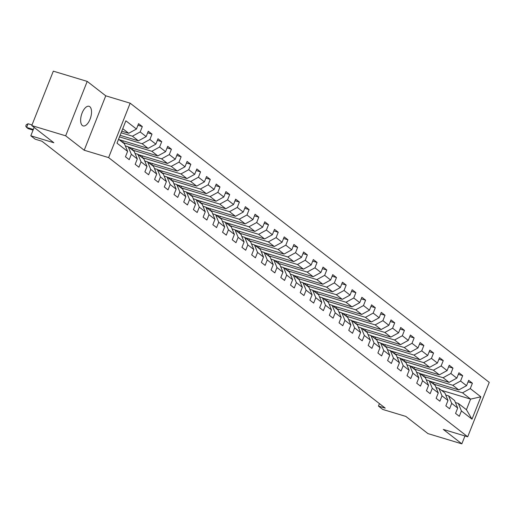 <?xml version="1.0" encoding="UTF-8"?>
<svg xmlns="http://www.w3.org/2000/svg" width="515" height="515" viewBox="0 0 515 515"><rect width="100%" height="100%" fill="white"/><g stroke="black" fill="none" stroke-linecap="round" stroke-linejoin="round"><path stroke-width="0.77" d="M82.355 125.518A10.248 4.783 106.8 0 0 83.121 125.918A10.248 4.783 106.8 0 0 90.383 118.353A10.248 4.783 106.8 0 0 89.81 106.695A10.248 4.783 106.8 0 0 89.05 106.296A10.248 4.783 106.8 0 0 81.788 113.854A10.248 4.783 106.8 0 0 82.355 125.518M87.209 81.396L53.315 71.16L31.769 125.576L65.663 135.812L84.209 150.232L108.614 157.603L130.16 103.187L105.755 95.816L87.209 81.396L65.663 135.812M108.614 157.603L467.704 436.791L489.25 382.375L130.16 103.187M467.704 436.791L443.299 429.42L461.846 443.84L464.968 435.96M461.846 443.84L427.952 433.604L405.859 416.423L382.812 409.464L378.454 406.077L385.233 408.125L41.947 141.226L35.168 139.179L30.816 135.793L53.863 142.752L31.769 125.576M118.566 139.256L124.501 143.872L127.598 151.397L125.473 156.76L129.207 159.663L131.331 154.3L137.305 158.942L135.181 164.311L138.915 167.214L141.039 161.845L147.013 166.493L144.889 171.862L148.623 174.765L150.747 169.396L156.721 174.038L154.597 179.407L158.33 182.31L160.455 176.941L166.429 181.589L164.304 186.958L168.038 189.861L170.162 184.492L176.136 189.134L174.012 194.503L177.746 197.406L179.87 192.037L185.844 196.685L183.72 202.054L187.454 204.957L189.584 199.588L195.558 204.23L193.428 209.599L197.161 212.502L199.292 207.133L205.266 211.781L203.142 217.15L206.876 220.053L209 214.684L214.974 219.326L212.85 224.695L216.583 227.598L218.708 222.229L224.682 226.877L222.557 232.246L226.291 235.149L228.415 229.78L234.389 234.428L232.265 239.79L235.999 242.694L238.123 237.331L244.097 241.973L241.973 247.342L245.707 250.245L247.831 244.876L253.805 249.524L251.68 254.886L255.414 257.79L257.539 252.427L263.513 257.069L261.388 262.438L265.122 265.341L267.246 259.972L273.227 264.62L271.096 269.989L274.83 272.892L276.961 267.523L282.935 272.165L280.804 277.534L284.544 280.437L286.668 275.068L292.642 279.716L290.518 285.085L294.252 287.988L296.376 282.619L302.35 287.261L300.226 292.629L303.959 295.533L306.084 290.164L312.058 294.812L309.933 300.181L313.667 303.084L315.792 297.715L321.766 302.357L319.641 307.725L323.375 310.629L325.499 305.26L331.473 309.908L329.349 315.277L333.083 318.18L335.207 312.811L341.181 317.452L339.057 322.821L342.79 325.725L344.915 320.356L350.889 325.004L348.764 330.373L352.498 333.276L354.623 327.907L360.603 332.555L358.472 337.917L362.206 340.821L364.337 335.458L370.311 340.1L368.186 345.468L371.92 348.372L374.045 343.003L380.019 347.651L377.894 353.013L381.628 355.917L383.752 350.554L389.726 355.196L387.602 360.564L391.336 363.468L393.46 358.099L399.434 362.747L397.31 368.116L401.043 371.019L403.168 365.65L409.142 370.291L407.017 375.66L410.751 378.564L412.876 373.195L418.85 377.843L416.725 383.212L420.459 386.115L422.583 380.746L428.557 385.387L426.433 390.756L430.167 393.66L432.291 388.291L438.271 392.939L436.141 398.307L439.874 401.211L442.005 395.842L447.979 400.483L445.848 405.852L449.589 408.756L451.713 403.387L457.687 408.035L455.563 413.403L459.296 416.307L461.421 410.938L471.998 419.165L480.849 396.808L470.607 399.119L462.515 392.829L433.392 384.029M127.598 151.397L117.014 143.17L125.866 120.813L136.449 129.04L138.574 123.671L142.307 126.574L137.943 125.261M480.849 396.808L470.272 388.587L472.397 383.218L468.663 380.315L466.539 385.684L460.558 381.036L462.689 375.667L458.955 372.763L456.824 378.132L450.85 373.484L452.981 368.122L449.241 365.219L447.117 370.581L441.143 365.94L443.267 360.571L439.533 357.668L437.409 363.036L431.435 358.389L433.559 353.026L429.825 350.123L427.701 355.485L421.727 350.844L423.851 345.475L420.118 342.572L417.993 347.94L412.019 343.293L414.144 337.924L410.41 335.02L408.286 340.389L402.312 335.748L404.436 330.379L400.702 327.476L398.578 332.844L392.604 328.197L394.728 322.828L390.994 319.924L388.87 325.293L382.896 320.652L385.02 315.283L381.287 312.38L379.162 317.749L373.182 313.101L375.313 307.732L371.579 304.829L369.448 310.197L363.474 305.556L365.599 300.187L361.865 297.284L359.74 302.653L353.766 298.005L355.891 292.636L352.157 289.733L350.033 295.101L344.059 290.46L346.183 285.091L342.449 282.188L340.325 287.557L334.351 282.909L336.475 277.54L332.742 274.637L330.617 280.005L324.643 275.358L326.768 269.995L323.034 267.092L320.909 272.454L314.935 267.813L317.06 262.444L313.326 259.541L311.202 264.91L305.228 260.262L307.352 254.899L303.618 251.996L301.494 257.358L295.52 252.717L297.644 247.348L293.911 244.445L291.78 249.814L285.806 245.166L287.937 239.797L284.196 236.894L282.072 242.262L276.098 237.621L278.222 232.252L274.489 229.349L272.364 234.718L266.39 230.07L268.515 224.701L264.781 221.798L262.656 227.167L256.682 222.525L258.807 217.156L255.073 214.253L252.949 219.622L246.975 214.974L249.099 209.605L245.365 206.702L243.241 212.071L237.267 207.429L239.391 202.06L235.658 199.157L233.533 204.526L227.559 199.878L229.684 194.509L225.95 191.606L223.825 196.975L217.851 192.327L219.976 186.964L216.242 184.061L214.118 189.43L208.137 184.782L210.268 179.413L206.534 176.51L204.404 181.879L198.43 177.231L200.554 171.868L196.82 168.965L194.696 174.328L188.722 169.686L190.846 164.317L187.112 161.414L184.988 166.783L179.014 162.135L181.138 156.766L177.405 153.869L175.28 159.232L169.306 154.59L171.431 149.221L167.697 146.318L165.572 151.687L159.599 147.039L161.723 141.67L157.989 138.767L155.865 144.136L149.891 139.494L152.015 134.125L148.281 131.222L146.157 136.591L140.183 131.943L142.307 126.574M137.305 158.942L134.209 151.423L128.235 146.775L125.338 145.899M121.128 132.78L132.426 136.192L138.4 140.833L120.124 135.316M128.235 146.775L131.331 154.3M140.183 131.943L132.426 136.192M146.157 136.591L138.4 140.833M147.013 166.493L143.917 158.968L137.943 154.326L135.046 153.451M119.499 136.9L142.14 143.737L148.114 148.384L118.984 139.584M137.943 154.326L141.039 161.845M149.891 139.494L142.14 143.737M155.865 144.136L148.114 148.384M156.721 174.038L153.625 166.519L147.651 161.871L144.754 160.995M122.718 142.488L151.848 151.288L157.822 155.929L128.692 147.136M147.651 161.871L150.747 169.396M159.599 147.039L151.848 151.288M165.572 151.687L157.822 155.929M166.429 181.589L163.339 174.07L157.365 169.422L154.461 168.547M132.426 150.039L161.556 158.832L167.53 163.48L138.406 154.68M157.365 169.422L160.455 176.941M169.306 154.59L161.556 158.832M175.28 159.232L167.53 163.48M176.136 189.134L173.046 181.615L167.072 176.973L164.169 176.091M142.14 157.584L171.263 166.384L177.237 171.025L148.114 162.231M167.072 176.973L170.162 184.492M179.014 162.135L171.263 166.384M184.988 166.783L177.237 171.025M185.844 196.685L182.754 189.166L176.78 184.518L173.877 183.643M151.848 165.135L180.971 173.928L186.945 178.576L157.822 169.776M176.78 184.518L179.87 192.037M188.722 169.686L180.971 173.928M194.696 174.328L186.945 178.576M195.558 204.23L192.462 196.711L186.488 192.069L183.585 191.194M161.556 172.68L190.679 181.48L196.653 186.121L167.53 177.327M186.488 192.069L189.584 199.588M198.43 177.231L190.679 181.48M204.404 181.879L196.653 186.121M205.266 211.781L202.17 204.262L196.196 199.614L193.299 198.739M171.263 180.231L200.386 189.024L206.361 193.672L177.237 184.872M196.196 199.614L199.292 207.133M208.137 184.782L200.386 189.024M214.118 189.43L206.361 193.672M214.974 219.326L211.877 211.807L205.903 207.165L203.007 206.29M180.971 187.775L210.094 196.576L216.068 201.217L186.945 192.423M205.903 207.165L209 214.684M217.851 192.327L210.094 196.576M223.825 196.975L216.068 201.217M224.682 226.877L221.585 219.358L215.611 214.71L212.714 213.834M190.679 195.327L219.802 204.12L225.782 208.768L196.653 199.975M215.611 214.71L218.708 222.229M227.559 199.878L219.802 204.12M233.533 204.526L225.782 208.768M234.389 234.428L231.293 226.903L225.319 222.261L222.422 221.386M200.386 202.878L229.516 211.671L235.49 216.313L206.361 207.519M225.319 222.261L228.415 229.78M237.267 207.429L229.516 211.671M243.241 212.071L235.49 216.313M244.097 241.973L241.007 234.454L235.027 229.806L232.13 228.93M210.094 210.423L239.224 219.216L245.198 223.864L216.068 215.07M235.027 229.806L238.123 237.331M246.975 214.974L239.224 219.216M252.949 219.622L245.198 223.864M253.805 249.524L250.715 241.999L244.741 237.357L241.838 236.482M219.802 217.974L248.932 226.767L254.906 231.415L225.782 222.615M244.741 237.357L247.831 244.876M256.682 222.525L248.932 226.767M262.656 227.167L254.906 231.415M263.513 257.069L260.423 249.55L254.449 244.902L251.545 244.026M229.516 225.519L258.639 234.319L264.613 238.96L235.49 230.166M254.449 244.902L257.539 252.427M266.39 230.07L258.639 234.319M272.364 234.718L264.613 238.96M273.227 264.62L270.13 257.094L264.156 252.453L261.253 251.578M239.224 233.07L268.347 241.863L274.321 246.511L245.198 237.711M264.156 252.453L267.246 259.972M276.098 237.621L268.347 241.863M282.072 242.262L274.321 246.511M282.935 272.165L279.838 264.646L273.864 259.998L270.961 259.122M248.932 240.614L278.055 249.415L284.029 254.056L254.906 245.262M273.864 259.998L276.961 267.523M285.806 245.166L278.055 249.415M291.78 249.814L284.029 254.056M292.642 279.716L289.546 272.197L283.572 267.549L280.675 266.673M258.639 248.166L287.763 256.959L293.737 261.607L264.613 252.807M283.572 267.549L286.668 275.068M295.52 252.717L287.763 256.959M301.494 257.358L293.737 261.607M302.35 287.261L299.254 279.742L293.28 275.1L290.383 274.218M268.347 255.71L297.47 264.51L303.444 269.152L274.321 260.358M293.28 275.1L296.376 282.619M305.228 260.262L297.47 264.51M311.202 264.91L303.444 269.152M312.058 294.812L308.961 287.293L302.987 282.645L300.091 281.769M278.055 263.262L307.178 272.055L313.159 276.703L284.029 267.903M302.987 282.645L306.084 290.164M314.935 267.813L307.178 272.055M320.909 272.454L313.159 276.703M321.766 302.357L318.669 294.838L312.695 290.196L309.798 289.321M287.763 270.806L316.892 279.606L322.866 284.248L293.737 275.454M312.695 290.196L315.792 297.715M324.643 275.358L316.892 279.606M330.617 280.005L322.866 284.248M331.473 309.908L328.383 302.389L322.403 297.741L319.506 296.865M297.47 278.358L326.6 287.151L332.574 291.799L303.444 282.999M322.403 297.741L325.499 305.26M334.351 282.909L326.6 287.151M340.325 287.557L332.574 291.799M341.181 317.452L338.091 309.933L332.117 305.292L329.214 304.417M307.185 285.902L336.308 294.702L342.282 299.344L313.159 290.55M332.117 305.292L335.207 312.811M344.059 290.46L336.308 294.702M350.033 295.101L342.282 299.344M350.889 325.004L347.799 317.485L341.825 312.837L338.922 311.961M316.892 293.453L346.016 302.247L351.99 306.895L322.866 298.101M341.825 312.837L344.915 320.356M353.766 298.005L346.016 302.247M359.74 302.653L351.99 306.895M360.603 332.555L357.507 325.029L351.533 320.388L348.629 319.512M326.6 301.005L355.723 309.798L361.697 314.446L332.574 305.646M351.533 320.388L354.623 327.907M363.474 305.556L355.723 309.798M369.448 310.197L361.697 314.446M370.311 340.1L367.214 332.581L361.24 327.933L358.337 327.057M336.308 308.549L365.431 317.343L371.405 321.991L342.282 313.197M361.24 327.933L364.337 335.458M373.182 313.101L365.431 317.343M379.162 317.749L371.405 321.991M380.019 347.651L376.922 340.125L370.948 335.484L368.051 334.608M346.016 316.101L375.139 324.894L381.113 329.542L351.99 320.742M370.948 335.484L374.045 343.003M382.896 320.652L375.139 324.894M388.87 325.293L381.113 329.542M389.726 355.196L386.63 347.677L380.656 343.029L377.759 342.153M355.723 323.645L384.847 332.445L390.827 337.087L361.697 328.293M380.656 343.029L383.752 350.554M392.604 328.197L384.847 332.445M398.578 332.844L390.827 337.087M399.434 362.747L396.338 355.221L390.364 350.58L387.467 349.704M365.431 331.197L394.561 339.99L400.535 344.638L371.405 335.838M390.364 350.58L393.46 358.099M402.312 335.748L394.561 339.99M408.286 340.389L400.535 344.638M409.142 370.291L406.052 362.772L400.071 358.125L397.174 357.249M375.139 338.741L404.269 347.541L410.243 352.183L381.113 343.389M400.071 358.125L403.168 365.65M412.019 343.293L404.269 347.541M417.993 347.94L410.243 352.183M418.85 377.843L415.76 370.324L409.786 365.676L406.882 364.8M384.847 346.292L413.976 355.086L419.95 359.734L390.827 350.934M409.786 365.676L412.876 373.195M421.727 350.844L413.976 355.086M427.701 355.485L419.95 359.734M428.557 385.387L425.467 377.868L419.493 373.227L416.59 372.351M394.561 353.837L423.684 362.637L429.658 367.279L400.535 358.485M419.493 373.227L422.583 380.746M431.435 358.389L423.684 362.637M437.409 363.036L429.658 367.279M438.271 392.939L435.175 385.42L429.201 380.772L426.298 379.896M404.269 361.388L433.392 370.182L439.366 374.83L410.243 366.03M429.201 380.772L432.291 388.291M441.143 365.94L433.392 370.182M447.117 370.581L439.366 374.83M447.979 400.483L444.883 392.964L438.909 388.323L436.005 387.447M413.976 368.933L443.1 377.733L449.074 382.375L419.95 373.581M438.909 388.323L442.005 395.842M450.85 373.484L443.1 377.733M456.824 378.132L449.074 382.375M457.687 408.035L454.591 400.516L448.617 395.868L445.72 394.992M423.684 376.484L452.807 385.278L458.781 389.926L429.658 381.126M448.617 395.868L451.713 403.387M460.558 381.036L452.807 385.278M466.539 385.684L458.781 389.926M471.998 419.165L466.416 409.708L458.324 403.419L455.427 402.543M441.484 390.325L470.607 399.119L466.416 409.708M458.324 403.419L461.421 410.938M470.272 388.587L462.515 392.829M34.132 127.411L30.816 135.793M379.426 403.612L378.454 406.077M121.759 131.19L128.692 133.288L122.757 128.673M136.449 129.04L128.692 133.288M472.397 383.218L468.032 381.898M433.997 382.439L433.424 383.875L433.044 383.765M433.424 383.875L430.038 381.242M424.289 374.888L423.716 376.33L423.336 376.214M423.716 376.33L420.33 373.697M462.689 375.667L458.324 374.347M414.575 367.343L414.009 368.779L413.629 368.669M414.009 368.779L410.622 366.146M452.981 368.122L448.617 366.802M404.867 359.792L404.301 361.234L403.921 361.118M404.301 361.234L400.915 358.601M443.267 360.571L438.909 359.251M395.16 352.247L394.593 353.683L394.213 353.567M394.593 353.683L391.207 351.05M433.559 353.026L429.201 351.706M385.452 344.696L384.885 346.138L384.505 346.022M384.885 346.138L381.493 343.505M423.851 345.475L419.493 344.155M375.744 337.151L375.178 338.587L374.798 338.471M375.178 338.587L371.785 335.954M414.144 337.924L409.779 336.61M366.036 329.6L365.463 331.042L365.084 330.926M365.463 331.042L362.077 328.409M404.436 330.379L400.071 329.059M356.329 322.055L355.756 323.491L355.376 323.375M355.756 323.491L352.369 320.858M394.728 322.828L390.364 321.514M346.621 314.504L346.048 315.946L345.668 315.83M346.048 315.946L342.662 313.307M385.02 315.283L380.656 313.963M336.913 306.959L336.34 308.395L335.96 308.279M336.34 308.395L332.954 305.762M375.313 307.732L370.948 306.419M327.199 299.408L326.632 300.85L326.253 300.734M326.632 300.85L323.246 298.211M365.599 300.187L361.24 298.867M317.491 291.857L316.925 293.299L316.545 293.183M316.925 293.299L313.538 290.666M355.891 292.636L351.533 291.323M307.783 284.312L307.217 285.748L306.837 285.638M307.217 285.748L303.824 283.115M346.183 285.091L341.825 283.771M298.076 276.761L297.509 278.203L297.129 278.087M297.509 278.203L294.117 275.57M336.475 277.54L332.117 276.22M288.368 269.216L287.795 270.652L287.422 270.542M287.795 270.652L284.409 268.019M326.768 269.995L322.403 268.675M278.66 261.665L278.087 263.107L277.707 262.991M278.087 263.107L274.701 260.474M317.06 262.444L312.695 261.124M268.952 254.12L268.379 255.556L268 255.44M268.379 255.556L264.993 252.923M307.352 254.899L302.987 253.58M259.245 246.569L258.672 248.011L258.292 247.895M258.672 248.011L255.286 245.378M297.644 247.348L293.28 246.028M249.537 239.024L248.964 240.46L248.584 240.344M248.964 240.46L245.578 237.827M287.937 239.797L283.572 238.484M239.823 231.473L239.256 232.915L238.876 232.799M239.256 232.915L235.87 230.276M278.222 232.252L273.864 230.932M230.115 223.928L229.548 225.364L229.169 225.248M229.548 225.364L226.162 222.731M268.515 224.701L264.156 223.388M220.407 216.377L219.841 217.819L219.461 217.703M219.841 217.819L216.448 215.18M258.807 217.156L254.449 215.837M210.699 208.833L210.133 210.268L209.753 210.152M210.133 210.268L206.74 207.635M249.099 209.605L244.734 208.292M200.992 201.281L200.419 202.717L200.039 202.607M200.419 202.717L197.033 200.084M239.391 202.06L235.027 200.741M191.284 193.73L190.711 195.172L190.331 195.056M190.711 195.172L187.325 192.539M229.684 194.509L225.319 193.196M181.576 186.185L181.003 187.621L180.623 187.511M181.003 187.621L177.617 184.988M219.976 186.964L215.611 185.645M171.868 178.634L171.295 180.076L170.916 179.96M171.295 180.076L167.909 177.443M210.268 179.413L205.903 178.093M162.154 171.089L161.588 172.525L161.208 172.416M161.588 172.525L158.202 169.892M200.554 171.868L196.196 170.549M152.446 163.538L151.88 164.98L151.5 164.864M151.88 164.98L148.494 162.347M190.846 164.317L186.488 162.998M142.739 155.994L142.172 157.429L141.792 157.313M142.172 157.429L138.78 154.796M181.138 156.766L176.78 155.453M133.031 148.442L132.464 149.884L132.085 149.768M132.464 149.884L129.072 147.251M171.431 149.221L167.072 147.902M123.323 140.898L122.757 142.333L122.377 142.217M122.757 142.333L119.364 139.7M161.723 141.67L157.358 140.357M152.015 134.125L147.651 132.806M84.209 150.232L105.755 95.816M32.02 124.939L28.068 123.748L26.606 127.424L33.327 129.452M28.068 123.748L26.329 124.682L25.75 126.149L26.606 127.424L28.164 128.634L33.063 130.108"/></g></svg>
